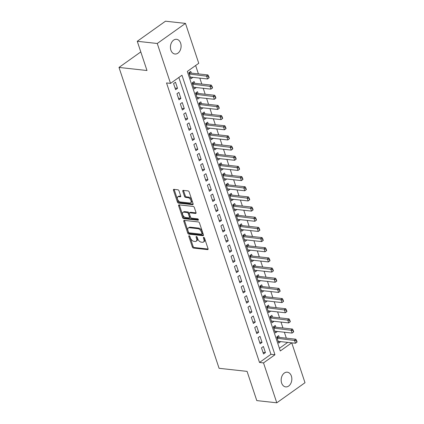 <?xml version="1.0" encoding="UTF-8"?>
<svg xmlns="http://www.w3.org/2000/svg" width="424" height="424" viewBox="0 0 424 424"><rect width="100%" height="100%" fill="white"/><g stroke="black" fill="none" stroke-linecap="round" stroke-linejoin="round"><path stroke-width="0.64" d="M189.141 235.744A0.795 0.466 -125.4 0 0 188.913 235.797A0.795 0.466 -125.4 0 0 188.823 236.38L192.348 246.98A1.134 0.668 -125.4 0 0 193.466 248.067L207.596 249.619A1.134 0.668 -125.4 0 0 207.924 249.545A1.134 0.668 -125.4 0 0 208.052 248.708L204.522 238.108A0.795 0.466 -125.4 0 0 203.743 237.35A0.795 0.466 -125.4 0 0 203.515 237.403A0.795 0.466 -125.4 0 0 203.425 237.986L203.88 239.359A3.631 2.131 -125.4 0 1 203.472 242.04A3.631 2.131 -125.4 0 1 202.428 242.274L201.252 242.146A3.631 2.131 -125.4 0 1 197.679 238.675L197.224 237.308A0.795 0.466 -125.4 0 0 196.439 236.544A0.795 0.466 -125.4 0 0 196.211 236.597A0.795 0.466 -125.4 0 0 196.121 237.186L196.577 238.558A3.631 2.131 -125.4 0 1 196.174 241.24A3.631 2.131 -125.4 0 1 195.13 241.473L193.953 241.341A3.631 2.131 -125.4 0 1 190.376 237.875L189.92 236.502A0.795 0.466 -125.4 0 0 189.141 235.744M180.645 43.179A7.399 5.311 -83.7 0 1 180.004 50.695A7.399 5.311 -83.7 0 1 174.953 54.007A7.399 5.311 -83.7 0 1 170.883 50.133A7.399 5.311 -83.7 0 1 171.524 42.617A7.399 5.311 -83.7 0 1 176.57 39.305A7.399 5.311 -83.7 0 1 180.645 43.179M291.383 376.067A7.399 5.311 -83.7 0 1 290.742 383.582A7.399 5.311 -83.7 0 1 285.691 386.895A7.399 5.311 -83.7 0 1 281.621 383.015A7.399 5.311 -83.7 0 1 282.257 375.505A7.399 5.311 -83.7 0 1 287.308 372.192A7.399 5.311 -83.7 0 1 291.383 376.067M179.013 190.869A1.134 0.668 -125.4 0 0 177.9 189.788L173.935 189.353A1.134 0.668 -125.4 0 0 173.607 189.422A1.134 0.668 -125.4 0 0 173.48 190.265L177.396 202.036A1.134 0.668 -125.4 0 0 178.515 203.117L192.644 204.675A1.134 0.668 -125.4 0 0 192.968 204.601A1.134 0.668 -125.4 0 0 193.095 203.764L189.184 191.987A1.134 0.668 -125.4 0 0 188.065 190.906L183.274 190.376A1.134 0.668 -125.4 0 0 182.951 190.45A1.134 0.668 -125.4 0 0 182.823 191.288L184.498 196.328A1.134 0.668 -125.4 0 0 185.617 197.414L187.991 197.674A3.037 1.781 -125.4 0 1 190.705 199.932A3.037 1.781 -125.4 0 1 190.636 202.815A3.037 1.781 -125.4 0 1 189.767 203.011L180.465 201.988A3.037 1.781 -125.4 0 1 177.746 199.731A3.037 1.781 -125.4 0 1 177.815 196.847A3.037 1.781 -125.4 0 1 178.69 196.651L180.237 196.821A1.134 0.668 -125.4 0 0 180.566 196.747A1.134 0.668 -125.4 0 0 180.693 195.909L179.013 190.869M291.739 342.836L305.004 382.713L276.787 402.8L256.79 400.601L247.07 371.376L219.081 368.302L118.996 67.432L146.985 70.511L137.265 41.287L157.256 43.486L185.479 23.399L198.75 63.293L187.307 71.439L280.296 350.961L291.717 342.831M276.787 402.8L263.516 362.907L274.953 354.761L181.97 75.239L170.528 83.38L157.256 43.486M170.528 83.38L166.531 82.94L259.514 362.467L263.516 362.907M184.255 220.379A1.134 0.668 -125.4 0 0 183.931 220.453A1.134 0.668 -125.4 0 0 183.804 221.291L187.721 233.062A1.134 0.668 -125.4 0 0 188.834 234.149L202.964 235.702A1.134 0.668 -125.4 0 0 203.292 235.627A1.134 0.668 -125.4 0 0 203.419 234.79L199.503 223.019A1.134 0.668 -125.4 0 0 198.384 221.932L184.255 220.379M182.559 217.549L178.642 205.778A1.134 0.668 -125.4 0 1 178.769 204.94A1.134 0.668 -125.4 0 1 179.092 204.866L193.227 206.419A1.134 0.668 -125.4 0 1 194.34 207.506L196.021 212.541A1.134 0.668 -125.4 0 1 195.893 213.378A1.134 0.668 -125.4 0 1 195.565 213.452L189.835 212.822A1.134 0.668 -125.4 0 0 189.507 212.896A1.134 0.668 -125.4 0 0 189.38 213.733L190.493 217.077A1.134 0.668 -125.4 0 0 191.611 218.159L197.573 218.816A0.795 0.466 -125.4 0 1 198.289 219.409A0.795 0.466 -125.4 0 1 198.268 220.162A0.795 0.466 -125.4 0 1 198.04 220.215L183.677 218.636A1.134 0.668 -125.4 0 1 182.559 217.549L183.322 217.008L179.405 205.232L178.642 205.778M192.729 77.338L190.323 77.195M191.325 73.119L190.742 71.365L188.834 72.721L190.864 78.822L192.772 77.465M196.111 87.503L193.704 87.36M194.706 83.279L194.123 81.53L192.215 82.887L194.245 88.987L196.153 87.63M199.492 97.668L197.086 97.525M198.088 93.444L197.505 91.695L195.597 93.052L197.626 99.147L199.534 97.79M202.873 107.829L200.467 107.685M201.469 103.61L200.886 101.861L198.978 103.218L201.008 109.312L202.916 107.956M206.255 117.994L203.849 117.851M204.85 113.775L204.267 112.021L202.359 113.378L204.389 119.478L206.297 118.121M209.636 128.159L207.23 128.016M208.232 123.941L207.649 122.186L205.741 123.543L207.771 129.643L209.679 128.287M213.018 138.325L210.611 138.182M211.613 134.106L211.03 132.352L209.122 133.708L211.152 139.809L213.06 138.452M216.399 148.49L213.993 148.347M214.994 144.266L214.412 142.517L212.504 143.874L214.533 149.974L216.441 148.617M219.78 158.656L217.374 158.512M218.376 154.431L217.793 152.682L215.885 154.039L217.915 160.134L219.823 158.777M223.162 168.816L220.756 168.673M221.757 164.597L221.174 162.843L219.266 164.205L221.296 170.3L223.204 168.943M226.543 178.981L224.137 178.838M225.139 174.762L224.556 173.008L222.648 174.365L224.678 180.465L226.586 179.108M229.925 189.146L227.518 189.003M228.52 184.928L227.937 183.173L226.029 184.53L228.059 190.63L229.967 189.274M233.306 199.312L230.9 199.169M231.902 195.093L231.319 193.339L229.411 194.696L231.44 200.796L233.348 199.439M236.687 209.477L234.281 209.334M235.283 205.253L234.7 203.504L232.792 204.861L234.822 210.961L236.73 209.604M240.069 219.643L237.663 219.5M238.664 215.418L238.081 213.669L236.173 215.026L238.203 221.121L240.111 219.764M243.45 229.803L241.044 229.66M242.046 225.584L241.463 223.83L239.555 225.192L241.585 231.287L243.493 229.93M246.832 239.968L244.425 239.825M245.427 235.749L244.844 233.995L242.936 235.352L244.966 241.452L246.874 240.095M250.213 250.133L247.807 249.99M248.809 245.915L248.226 244.16L246.318 245.517L248.347 251.618L250.255 250.261M253.594 260.299L251.188 260.156M252.19 256.08L251.607 254.326L249.699 255.683L251.729 261.783L253.632 260.426M256.976 270.464L254.57 270.321M255.571 266.24L254.988 264.491L253.08 265.848L255.11 271.948L257.013 270.586M260.357 280.63L257.951 280.487M258.953 276.406L258.37 274.657L256.462 276.013L258.492 282.108L260.394 280.752M263.739 290.79L261.332 290.647M262.334 286.571L261.751 284.817L259.843 286.179L261.873 292.274L263.776 290.917M267.115 300.955L264.714 300.812M265.716 296.736L265.132 294.982L263.224 296.339L265.254 302.439L267.157 301.082M270.496 311.121L268.095 310.978M269.097 306.902L268.514 305.148L266.606 306.504L268.636 312.605L270.538 311.248M273.877 321.286L271.477 321.143M272.478 317.067L271.895 315.313L269.987 316.67L272.017 322.77L273.92 321.413M277.259 331.451L274.853 331.308M275.86 327.227L275.277 325.478L273.369 326.835L275.399 332.935L277.301 331.573M261.497 347.855L263.527 353.955L265.429 352.598L263.399 346.498L261.497 347.855M258.115 337.69L260.145 343.79L262.048 342.433L260.023 336.333L258.115 337.69M254.734 327.529L256.764 333.624L258.667 332.268L256.642 326.167L254.734 327.529M251.353 317.364L253.382 323.459L255.285 322.102L253.261 316.007L251.353 317.364M247.971 307.199L250.001 313.299L251.904 311.942L249.879 305.842L247.971 307.199M244.59 297.033L246.62 303.134L248.522 301.777L246.498 295.676L244.59 297.033M241.208 286.868L243.238 292.968L245.141 291.611L243.116 285.511L241.208 286.868M237.827 276.702L239.857 282.803L241.76 281.446L239.735 275.346L237.827 276.702M234.446 266.542L236.475 272.637L238.378 271.281L236.353 265.186L234.446 266.542M231.064 256.377L233.094 262.472L234.997 261.115L232.972 255.02L231.064 256.377M227.683 246.212L229.713 252.312L231.615 250.955L229.591 244.855L227.683 246.212M224.301 236.046L226.331 242.146L228.239 240.79L226.209 234.689L224.301 236.046M220.92 225.881L222.95 231.981L224.858 230.624L222.828 224.524L220.92 225.881M217.538 215.715L219.568 221.816L221.476 220.459L219.447 214.358L217.538 215.715M214.157 205.555L216.187 211.65L218.095 210.293L216.065 204.198L214.157 205.555M210.776 195.39L212.806 201.485L214.714 200.128L212.684 194.033L210.776 195.39M207.394 185.224L209.424 191.325L211.332 189.968L209.302 183.868L207.394 185.224M204.013 175.059L206.043 181.159L207.951 179.803L205.921 173.702L204.013 175.059M200.632 164.894L202.661 170.994L204.569 169.637L202.54 163.537L200.632 164.894M197.25 154.728L199.28 160.828L201.188 159.472L199.158 153.371L197.25 154.728M193.869 144.568L195.899 150.663L197.807 149.306L195.777 143.211L193.869 144.568M190.487 134.403L192.517 140.498L194.425 139.141L192.395 133.046L190.487 134.403M187.106 124.237L189.136 130.338L191.044 128.981L189.014 122.88L187.106 124.237M183.725 114.072L185.754 120.172L187.662 118.815L185.633 112.715L183.725 114.072M180.343 103.907L182.373 110.007L184.281 108.65L182.251 102.55L180.343 103.907M176.962 93.741L178.992 99.841L180.9 98.485L178.87 92.384L176.962 93.741M259.514 362.467L270.957 354.321L178.854 77.454M177.518 88.319L175.488 82.224L173.58 83.581L175.61 89.676L177.518 88.319L175.07 88.049M286.338 338.177L284.361 332.231M282.956 328.012L280.98 322.065M279.575 317.846L277.598 311.9M276.194 307.681L274.217 301.734M272.812 297.516L270.835 291.574M269.431 287.35L267.454 281.409M266.049 277.19L264.072 271.243M262.668 267.025L260.691 261.078M259.287 256.859L257.31 250.913M255.905 246.694L253.928 240.753M252.524 236.528L250.547 230.587M249.142 226.363L247.166 220.422M245.761 216.203L243.784 210.256M242.38 206.038L240.403 200.091M238.998 195.872L237.021 189.926M235.617 185.707L233.64 179.765M232.235 175.541L230.258 169.6M228.854 165.376L226.877 159.435M225.473 155.216L223.496 149.269M222.091 145.05L220.114 139.104M218.71 134.885L216.733 128.938M215.328 124.72L213.352 118.778M211.947 114.554L209.97 108.613M208.566 104.389L206.589 98.448M205.184 94.229L203.207 88.282M201.803 84.063L199.826 78.117M198.421 73.898L195.634 65.513M279.411 348.305L287.716 342.391M279.241 337.393L278.658 335.644L276.75 337.001L278.78 343.096L280.64 341.617M140.8 51.908L118.996 67.432M137.265 41.287L165.482 21.2L185.479 23.399M270.957 354.321L274.953 354.761M280.683 341.739L278.234 341.474M265.429 352.598L262.981 352.328M262.048 342.433L259.599 342.163M258.667 332.268L256.218 331.997M255.285 322.102L252.842 321.837M251.904 311.942L249.46 311.672M248.522 301.777L246.079 301.506M245.141 291.611L242.698 291.341M241.76 281.446L239.316 281.176M238.378 271.281L235.935 271.01M234.997 261.115L232.553 260.85M231.615 250.955L229.172 250.685M228.239 240.79L225.791 240.519M224.858 230.624L222.409 230.354M221.476 220.459L219.028 220.189M218.095 210.293L215.646 210.023M214.714 200.128L212.265 199.863M211.332 189.968L208.884 189.698M207.951 179.803L205.502 179.532M204.569 169.637L202.121 169.367M201.188 159.472L198.739 159.201M197.807 149.306L195.358 149.036M194.425 139.141L191.977 138.876M191.044 128.981L188.595 128.71M187.662 118.815L185.214 118.545M184.281 108.65L181.832 108.38M180.9 98.485L178.451 98.214M196.174 241.24L196.937 240.694A3.631 2.131 -125.4 0 0 197.34 238.012L196.577 238.558M196.959 236.857L197.34 238.012M203.472 242.04L204.236 241.5A3.631 2.131 -125.4 0 0 204.644 238.818L203.88 239.359M204.257 237.657L204.644 238.818M189.655 236.051L193.111 246.439A1.134 0.668 -125.4 0 0 194.229 247.526L208.115 249.052M184.498 220.406A1.134 0.668 -125.4 0 0 184.567 220.75L188.484 232.522A1.134 0.668 -125.4 0 0 189.597 233.608L203.488 235.135M188.452 232.087A0.795 0.466 -125.4 0 0 189.237 232.845L201.638 234.212A0.795 0.466 -125.4 0 0 201.866 234.159A0.795 0.466 -125.4 0 0 201.957 233.571L201.474 232.124A3.631 2.131 -125.4 0 0 197.902 228.658L189.422 227.725A3.631 2.131 -125.4 0 0 188.378 227.958A3.631 2.131 -125.4 0 0 187.97 230.64L188.452 232.087M202.402 233.666A0.795 0.466 -125.4 0 0 202.63 233.619A0.795 0.466 -125.4 0 0 202.72 233.03L201.957 233.571M188.378 227.958L189.141 227.418A3.631 2.131 -125.4 0 1 190.185 227.179L198.66 228.112A3.631 2.131 -125.4 0 1 202.237 231.584L202.72 233.03M179.336 204.893A1.134 0.668 -125.4 0 0 179.405 205.232M196.084 212.885L190.599 212.281A1.134 0.668 -125.4 0 0 190.27 212.355L189.507 212.896M198.374 219.621L184.44 218.09L183.677 218.636M183.889 212.17A3.037 1.781 -125.4 0 0 183.014 212.366A3.037 1.781 -125.4 0 0 182.951 215.249A3.037 1.781 -125.4 0 0 185.664 217.507L188.94 217.867A1.134 0.668 -125.4 0 0 189.268 217.793A1.134 0.668 -125.4 0 0 189.396 216.956L188.282 213.611A1.134 0.668 -125.4 0 0 187.164 212.53L183.889 212.17L184.652 211.624A3.037 1.781 -125.4 0 0 183.778 211.825L183.014 212.366M189.268 217.793L190.032 217.252A1.134 0.668 -125.4 0 0 190.159 216.415L189.396 216.956M184.652 211.624L187.927 211.984A1.134 0.668 -125.4 0 1 189.046 213.071L190.159 216.415M183.322 217.008A1.134 0.668 -125.4 0 0 184.44 218.09M177.815 196.847L178.578 196.307A3.037 1.781 -125.4 0 1 179.453 196.105L180.757 196.254M190.636 202.815L191.399 202.269A3.037 1.781 -125.4 0 0 191.468 199.386A3.037 1.781 -125.4 0 0 188.754 197.128L187.991 197.674M183.518 190.403A1.134 0.668 -125.4 0 0 183.587 190.747L185.262 195.787A1.134 0.668 -125.4 0 0 186.38 196.869L188.754 197.128M174.179 189.38A1.134 0.668 -125.4 0 0 174.243 189.719L178.16 201.49A1.134 0.668 -125.4 0 0 179.278 202.577L193.164 204.103M297.081 342.03L296.572 340.504L296.344 340.668L296.848 342.195L297.081 342.03L295.491 343.249L294.479 340.196L295.851 339.221L278.255 337.287A1.155 0.678 54.6 0 1 277.996 337.213L277.052 336.783M296.344 340.668L277.179 338.294M278.197 341.346L295.491 343.249L296.848 342.195M296.572 340.504L295.851 339.221M293.7 331.865L293.191 330.338L292.963 330.503L293.466 332.029L293.7 331.865L292.11 333.084L291.097 330.031L292.47 329.056L274.874 327.121A1.155 0.678 54.6 0 1 274.614 327.047L273.671 326.618M292.963 330.503L273.798 328.134M274.816 331.181L292.11 333.084L293.466 332.029M293.191 330.338L292.47 329.056M290.318 321.699L289.809 320.178L289.581 320.337L290.09 321.864L290.318 321.699L288.728 322.918L287.716 319.871L289.089 318.89L271.493 316.956A1.155 0.678 54.6 0 1 271.233 316.882L270.289 316.452M289.581 320.337L270.417 317.968M271.434 321.016L288.728 322.918L290.09 321.864M289.809 320.178L289.089 318.89M286.937 311.534L286.428 310.013L286.2 310.172L286.709 311.698L286.937 311.534L285.347 312.753L284.334 309.706L285.707 308.725L268.111 306.791A1.155 0.678 54.6 0 1 267.851 306.716L266.908 306.287M286.2 310.172L267.035 307.803M268.053 310.85L285.347 312.753L286.709 311.698M286.428 310.013L285.707 308.725M283.555 301.374L283.046 299.848L282.819 300.012L283.327 301.533L283.555 301.374L281.965 302.588L280.953 299.54L282.326 298.565L264.73 296.63A1.155 0.678 54.6 0 1 264.47 296.551L263.527 296.127M282.819 300.012L263.654 297.637M264.671 300.685L281.965 302.588L283.327 301.533M283.046 299.848L282.326 298.565M280.174 291.209L279.665 289.682L279.437 289.846L279.946 291.368L280.174 291.209L278.584 292.428L277.572 289.375L278.944 288.399L261.348 286.465A1.155 0.678 54.6 0 1 261.094 286.391L260.145 285.962M279.437 289.846L260.272 287.472M261.29 290.525L278.584 292.428L279.946 291.368M279.665 289.682L278.944 288.399M276.793 281.043L276.284 279.517L276.056 279.681L276.565 281.207L276.793 281.043L275.202 282.262L274.19 279.209L275.563 278.234L257.967 276.3A1.155 0.678 54.6 0 1 257.713 276.225L256.764 275.796M276.056 279.681L256.891 277.307M257.909 280.359L275.202 282.262L276.565 281.207M276.284 279.517L275.563 278.234M273.411 270.878L272.902 269.351L272.674 269.516L273.183 271.042L273.411 270.878L271.821 272.097L270.809 269.049L272.181 268.069L254.586 266.134A1.155 0.678 54.6 0 1 254.331 266.06L253.382 265.631M272.674 269.516L253.51 267.147M254.527 270.194L271.821 272.097L273.183 271.042M272.902 269.351L272.181 268.069M270.03 260.712L269.521 259.191L269.293 259.35L269.802 260.877L270.03 260.712L268.44 261.931L267.427 258.884L268.8 257.903L251.204 255.969A1.155 0.678 54.6 0 1 250.95 255.895L250.001 255.465M269.293 259.35L250.128 256.981M251.146 260.029L268.44 261.931L269.802 260.877M269.521 259.191L268.8 257.903M266.648 250.547L266.139 249.026L265.912 249.185L266.42 250.711L266.648 250.547L265.058 251.766L264.046 248.718L265.419 247.738L247.823 245.803A1.155 0.678 54.6 0 1 247.568 245.729L246.62 245.3M265.912 249.185L246.747 246.816M247.764 249.863L265.058 251.766L266.42 250.711M266.139 249.026L265.419 247.738M263.267 240.387L262.758 238.86L262.53 239.025L263.039 240.546L263.267 240.387L261.677 241.601L260.665 238.553L262.037 237.578L244.441 235.643A1.155 0.678 54.6 0 1 244.187 235.564L243.238 235.14M262.53 239.025L243.365 236.65M244.383 239.698L261.677 241.601L263.039 240.546M262.758 238.86L262.037 237.578M259.886 230.221L259.377 228.695L259.149 228.859L259.658 230.38L259.886 230.221L258.296 231.44L257.283 228.388L258.656 227.412L241.06 225.478A1.155 0.678 54.6 0 1 240.806 225.404L239.857 224.974M259.149 228.859L239.984 226.485M241.002 229.538L258.296 231.44L259.658 230.38M259.377 228.695L258.656 227.412M256.504 220.056L255.995 218.53L255.767 218.694L256.276 220.22L256.504 220.056L254.914 221.275L253.902 218.222L255.274 217.247L237.679 215.312A1.155 0.678 54.6 0 1 237.424 215.238L236.475 214.809M255.767 218.694L236.603 216.32M237.62 219.372L254.914 221.275L256.276 220.22M255.995 218.53L255.274 217.247M253.123 209.891L252.614 208.364L252.386 208.529L252.895 210.055L253.123 209.891L251.538 211.11L250.52 208.062L251.893 207.082L234.297 205.147A1.155 0.678 54.6 0 1 234.043 205.073L233.094 204.644M252.386 208.529L233.221 206.159M234.239 209.207L251.538 211.11L252.895 210.055M252.614 208.364L251.893 207.082M249.741 199.725L249.233 198.204L249.005 198.363L249.513 199.889L249.741 199.725L248.157 200.944L247.139 197.897L248.512 196.916L230.916 194.982A1.155 0.678 54.6 0 1 230.661 194.907L229.713 194.478M249.005 198.363L229.84 195.994M230.857 199.042L248.157 200.944L249.513 199.889M249.233 198.204L248.512 196.916M246.36 189.56L245.851 188.039L245.623 188.198L246.132 189.724L246.36 189.56L244.775 190.779L243.758 187.731L245.13 186.751L227.534 184.816A1.155 0.678 54.6 0 1 227.28 184.742L226.331 184.313M245.623 188.198L226.464 185.829M227.476 188.876L244.775 190.779L246.132 189.724M245.851 188.039L245.13 186.751M242.978 179.4L242.47 177.873L242.242 178.038L242.751 179.559L242.978 179.4L241.394 180.613L240.376 177.566L241.749 176.591L224.153 174.656A1.155 0.678 54.6 0 1 223.899 174.582L222.95 174.153M242.242 178.038L223.082 175.663M224.095 178.711L241.394 180.613L242.751 179.559M242.47 177.873L241.749 176.591M239.597 169.234L239.088 167.708L238.86 167.872L239.369 169.393L239.597 169.234L238.012 170.453L236.995 167.401L238.368 166.425L220.777 164.491A1.155 0.678 54.6 0 1 220.517 164.417L219.568 163.987M238.86 167.872L219.701 165.498M220.713 168.551L238.012 170.453L239.369 169.393M239.088 167.708L238.368 166.425M236.216 159.069L235.707 157.543L235.479 157.707L235.988 159.233L236.216 159.069L234.631 160.288L233.613 157.235L234.986 156.26L217.395 154.325A1.155 0.678 54.6 0 1 217.136 154.251L216.187 153.822M235.479 157.707L216.32 155.332M217.332 158.385L234.631 160.288L235.988 159.233M235.707 157.543L234.986 156.26M232.834 148.904L232.326 147.377L232.098 147.541L232.606 149.068L232.834 148.904L231.25 150.123L230.232 147.075L231.605 146.094L214.014 144.16A1.155 0.678 54.6 0 1 213.754 144.086L212.806 143.657M232.098 147.541L212.938 145.172M213.95 148.22L231.25 150.123L232.606 149.068M232.326 147.377L231.605 146.094M229.453 138.738L228.944 137.217L228.716 137.376L229.225 138.902L229.453 138.738L227.868 139.957L226.851 136.91L228.223 135.929L210.633 133.995A1.155 0.678 54.6 0 1 210.373 133.92L209.424 133.491M228.716 137.376L209.557 135.007M210.569 138.054L227.868 139.957L229.225 138.902M228.944 137.217L228.223 135.929M226.072 128.573L225.563 127.052L225.335 127.211L225.844 128.737L226.072 128.573L224.487 129.792L223.469 126.744L224.842 125.769L207.251 123.829A1.155 0.678 54.6 0 1 206.992 123.755L206.043 123.331M225.335 127.211L206.175 124.842M207.188 127.889L224.487 129.792L225.844 128.737M225.563 127.052L224.842 125.769M222.69 118.413L222.181 116.886L221.953 117.05L222.462 118.572L222.69 118.413L221.105 119.626L220.088 116.579L221.461 115.604L203.87 113.669A1.155 0.678 54.6 0 1 203.61 113.595L202.661 113.166M221.953 117.05L202.794 114.676M203.806 117.724L221.105 119.626L222.462 118.572M222.181 116.886L221.461 115.604M219.309 108.247L218.8 106.721L218.572 106.885L219.081 108.406L219.309 108.247L217.724 109.466L216.706 106.413L218.079 105.438L200.488 103.504A1.155 0.678 54.6 0 1 200.229 103.43L199.285 103M218.572 106.885L199.413 104.511M200.425 107.564L217.724 109.466L219.081 108.406M218.8 106.721L218.079 105.438M215.927 98.082L215.418 96.555L215.191 96.72L215.699 98.246L215.927 98.082L214.343 99.301L213.325 96.248L214.698 95.273L197.107 93.338A1.155 0.678 54.6 0 1 196.847 93.264L195.904 92.835M215.191 96.72L196.031 94.345M197.043 97.398L214.343 99.301L215.699 98.246M215.418 96.555L214.698 95.273M212.546 87.916L212.042 86.39L211.809 86.554L212.318 88.081L212.546 87.916L210.961 89.135L209.944 86.088L211.316 85.107L193.726 83.173A1.155 0.678 54.6 0 1 193.466 83.099L192.523 82.669M211.809 86.554L192.65 84.185M193.662 87.233L210.961 89.135L212.318 88.081M212.042 86.39L211.316 85.107M209.165 77.751L208.661 76.23L208.428 76.389L208.937 77.915L209.165 77.751L207.58 78.97L206.562 75.922L207.935 74.942L190.344 73.008A1.155 0.678 54.6 0 1 190.084 72.933L189.141 72.504M208.428 76.389L189.268 74.02M190.281 77.067L207.58 78.97L208.937 77.915M208.661 76.23L207.935 74.942M189.496 235.903L188.823 236.38M204.098 237.509L203.425 237.986M196.794 236.709L196.121 237.186M208.099 249.264L207.596 249.619M194.229 247.526L193.466 248.067M193.111 246.439L192.348 246.98M203.467 235.347L202.964 235.702M189.597 233.608L188.834 234.149M188.484 232.522L187.721 233.062M184.567 220.75L183.804 221.291M202.237 231.584L201.474 232.124M198.66 228.112L197.902 228.658M190.185 227.179L189.422 227.725M196.068 213.097L195.565 213.452M190.599 212.281L189.835 212.822M198.39 219.966L198.04 220.215M189.046 213.071L188.282 213.611M187.927 211.984L187.164 212.53M180.741 196.466L180.237 196.821M179.453 196.105L178.69 196.651M186.38 196.869L185.617 197.414M185.262 195.787L184.498 196.328M183.587 190.747L182.823 191.288M193.148 204.315L192.644 204.675M179.278 202.577L178.515 203.117M178.16 201.49L177.396 202.036M174.243 189.719L173.48 190.265M277.996 337.213L277.047 337.891M278.255 337.287L277.116 338.098M274.614 327.047L273.666 327.726M274.874 327.121L273.734 327.932M271.233 316.882L270.284 317.56M271.493 316.956L270.353 317.767M267.851 306.716L266.903 307.395M268.111 306.791L266.972 307.607M264.47 296.551L263.521 297.229M264.73 296.63L263.59 297.441M261.094 286.391L260.14 287.069M261.348 286.465L260.209 287.276M257.713 276.225L256.759 276.904M257.967 276.3L256.827 277.111M254.331 266.06L253.377 266.738M254.586 266.134L253.446 266.945M250.95 255.895L249.996 256.573M251.204 255.969L250.065 256.78M247.568 245.729L246.614 246.408M247.823 245.803L246.683 246.62M244.187 235.564L243.233 236.242M244.441 235.643L243.302 236.454M240.806 225.404L239.852 226.082M241.06 225.478L239.92 226.289M237.424 215.238L236.47 215.917M237.679 215.312L236.539 216.123M234.043 205.073L233.089 205.751M234.297 205.147L233.158 205.958M230.661 194.907L229.707 195.586M230.916 194.982L229.776 195.798M227.28 184.742L226.326 185.421M227.534 184.816L226.395 185.633M223.899 174.582L222.945 175.255M224.153 174.656L223.013 175.467M220.517 164.417L219.563 165.095M220.777 164.491L219.632 165.302M217.136 154.251L216.182 154.93M217.395 154.325L216.251 155.136M213.754 144.086L212.8 144.764M214.014 144.16L212.869 144.971M210.373 133.92L209.419 134.599M210.633 133.995L209.488 134.811M206.992 123.755L206.038 124.433M207.251 123.829L206.106 124.645M203.61 113.595L202.656 114.268M203.87 113.669L202.725 114.48M200.229 103.43L199.275 104.108M200.488 103.504L199.344 104.315M196.847 93.264L195.893 93.943M197.107 93.338L195.962 94.149M193.466 83.099L192.512 83.777M193.726 83.173L192.581 83.984M190.084 72.933L189.131 73.612M190.344 73.008L189.199 73.824M202.63 233.619L201.866 234.159"/></g></svg>

